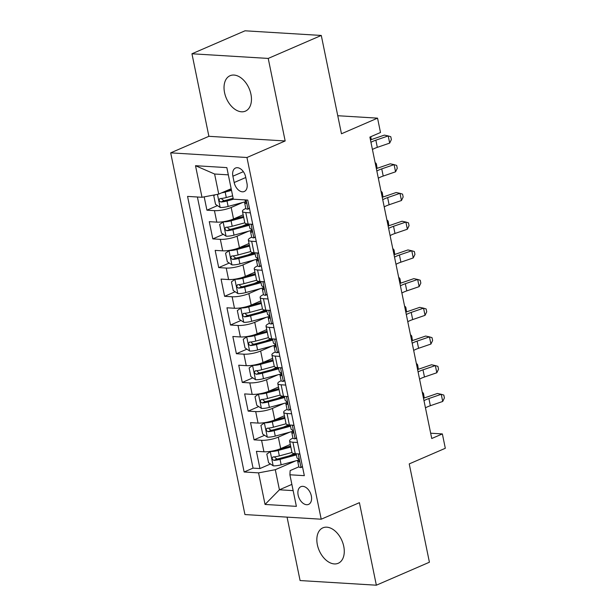 <?xml version="1.0" encoding="UTF-8"?>
<svg xmlns="http://www.w3.org/2000/svg" width="616" height="616" viewBox="0 0 616 616"><rect width="100%" height="100%" fill="white"/><g stroke="black" fill="none" stroke-linecap="round" stroke-linejoin="round"><path stroke-width="0.92" d="M343.751 546.361A19.312 12.397 -113.4 0 0 322.884 527.835A19.312 12.397 -113.4 0 0 317.363 544.752A19.312 12.397 -113.4 0 0 338.23 563.27A19.312 12.397 -113.4 0 0 343.751 546.361M250.935 94.225A19.312 12.397 -113.4 0 0 230.076 75.706A19.312 12.397 -113.4 0 0 224.555 92.616A19.312 12.397 -113.4 0 0 245.422 111.142A19.312 12.397 -113.4 0 0 250.935 94.225M311.334 495.934A9.656 6.199 -113.4 0 0 300.901 486.671A9.656 6.199 -113.4 0 0 298.144 495.125A9.656 6.199 -113.4 0 0 308.577 504.388A9.656 6.199 -113.4 0 0 311.334 495.934M287.064 517.132L300.084 580.549L376.353 585.2L429.414 562.223L409.232 463.902L445.314 448.279L442.365 433.926L430.661 433.21M170.686 152.853L244.937 514.56L321.205 519.211L246.954 157.504L170.686 152.853L208.893 136.313L285.162 140.964L268.222 58.428L191.953 53.777L208.893 136.313M191.953 53.777L245.014 30.8L321.283 35.451L341.464 133.772L377.546 118.149L337.76 115.723M268.222 58.428L321.283 35.451M204.189 196.866L206.922 210.187L217.448 205.629M243.158 214.791L233.533 218.957A12.066 2.864 168.4 0 1 216.801 222.13L209.278 221.675L212.813 238.893L223.339 234.334M242.18 226.18L247.293 223.97M249.056 243.497L239.431 247.663A12.066 2.864 -11.6 0 1 222.692 250.835L215.169 250.381L218.703 267.606L229.237 263.047M248.071 254.885L253.184 252.675M254.947 272.203L245.322 276.368A12.066 2.864 -11.6 0 1 228.59 279.548L221.059 279.087L224.601 296.311L235.127 291.753M253.961 283.591L259.074 281.381M260.838 300.908L251.213 305.082A12.066 2.864 -11.6 0 1 234.48 308.254L226.958 307.792L230.492 325.017L241.018 320.459M259.86 312.304L264.965 310.087M266.728 329.614L257.111 333.787A12.066 2.864 -11.6 0 1 240.371 336.96L232.848 336.498L236.382 353.723L246.908 349.164M265.75 341.01L270.863 338.792M272.626 358.327L263.001 362.493A12.066 2.864 -11.6 0 1 246.261 365.665L238.739 365.203L242.28 382.428L252.806 377.87M271.641 369.715L276.753 367.498M278.517 387.033L268.892 391.199A12.066 2.864 -11.6 0 1 252.16 394.371L244.637 393.917L248.171 411.134L258.697 406.575M277.531 398.421L282.644 396.203M284.407 415.738L274.782 419.904A12.066 2.864 -11.6 0 1 258.05 423.077L250.527 422.622L254.061 439.847L264.587 435.289M283.429 427.127L288.542 424.917M377.546 118.149L380.495 132.502L369.885 137.099L431.754 438.515L442.365 433.926M232.886 176.207L234.18 182.521A9.356 6.006 -113.4 0 0 244.282 191.499A9.356 6.006 -113.4 0 0 246.962 183.306L245.661 176.984A9.356 6.006 -113.4 0 0 235.558 168.014A9.356 6.006 -113.4 0 0 232.886 176.207L243.359 171.672M298.845 466.836L290.144 470.601L289.897 474.782L304.327 475.66L247.755 200.077L233.325 199.199L226.842 167.621L195.511 165.704L201.994 197.282L187.564 196.404L244.136 471.987L258.566 472.872L275.298 469.7L279.425 489.789L293.147 490.629M289.897 474.782L296.381 506.36L265.049 504.45L258.566 472.872M289.828 432.147L278.324 437.129A12.066 2.864 168.4 0 1 261.584 440.301L254.061 439.847M290.305 444.444L280.68 448.61L278.324 437.129M283.938 403.442L272.426 408.423A12.066 2.864 168.4 0 1 255.694 411.596L248.171 411.134M278.039 374.736L266.536 379.718A12.066 2.864 168.4 0 1 249.803 382.89L242.28 382.428M272.149 346.03L260.645 351.012A12.066 2.864 168.4 0 1 243.905 354.185L236.382 353.723M266.258 317.317L254.747 322.299A12.066 2.864 168.4 0 1 238.015 325.479L230.492 325.017M260.36 288.611L248.856 293.593A12.066 2.864 168.4 0 1 232.124 296.766L224.601 296.311M254.47 259.906L242.966 264.888A12.066 2.864 168.4 0 1 226.234 268.06L218.703 267.606M248.579 231.2L237.075 236.182A12.066 2.864 168.4 0 1 220.335 239.355L212.813 238.893M242.689 202.495L231.177 207.476A12.066 2.864 168.4 0 1 214.445 210.649L206.922 210.187M197.397 197.005L253.053 468.129L259.952 468.553L270.478 463.994M280.68 448.61A12.066 2.864 -11.6 0 1 263.941 451.782L256.418 451.328L259.952 468.553M252.737 224.324L248.132 224.039A12.066 2.864 168.4 0 1 244.806 222.792L242.45 211.311A12.066 2.864 168.4 0 1 245.815 208.47M250.373 212.843L245.776 212.559A12.066 2.864 168.4 0 1 242.45 211.311M256.271 241.549L251.667 241.264A12.066 2.864 168.4 0 1 248.34 240.017A12.066 2.864 168.4 0 1 251.705 237.183M248.34 240.017L250.697 251.497A12.066 2.864 -11.6 0 0 254.023 252.752L258.628 253.03M262.162 270.255L257.565 269.97A12.066 2.864 168.4 0 1 254.231 268.722A12.066 2.864 168.4 0 1 257.596 265.889M254.231 268.722L256.587 280.203A12.066 2.864 -11.6 0 0 259.921 281.458L264.518 281.735M268.052 298.96L263.455 298.683A12.066 2.864 168.4 0 1 260.121 297.428A12.066 2.864 168.4 0 1 263.486 294.594M260.121 297.428L262.478 308.916A12.066 2.864 -11.6 0 0 265.812 310.164L270.409 310.441M273.951 327.666L269.346 327.389A12.066 2.864 168.4 0 1 266.02 326.134A12.066 2.864 168.4 0 1 269.385 323.3M266.02 326.134L268.376 337.622A12.066 2.864 -11.6 0 0 271.702 338.869L276.307 339.147M279.841 356.371L275.236 356.094A12.066 2.864 168.4 0 1 271.91 354.847A12.066 2.864 168.4 0 1 275.275 352.005M271.91 354.847L274.266 366.327A12.066 2.864 -11.6 0 0 277.6 367.575L282.197 367.86M285.732 385.085L281.135 384.8A12.066 2.864 168.4 0 1 277.801 383.552A12.066 2.864 168.4 0 1 281.166 380.711M258.928 393.917L258.551 394.078A7.993 1.902 -11.6 0 0 266.428 393.031L267.552 398.483L280.165 395.064A12.066 2.864 -11.6 0 0 283.491 396.281L288.088 396.565M291.622 413.79L287.025 413.505A12.066 2.864 168.4 0 1 283.691 412.258A12.066 2.864 168.4 0 1 287.064 409.417M283.691 412.258L286.055 423.739A12.066 2.864 -11.6 0 0 289.381 424.994L293.978 425.271M297.52 442.496L292.916 442.211A12.066 2.864 168.4 0 1 289.589 440.964A12.066 2.864 168.4 0 1 292.954 438.13M289.589 440.964L291.945 452.444A12.066 2.864 -11.6 0 0 295.272 453.699L299.877 453.977M228.328 174.852L214.607 174.02L218.726 194.109L201.994 197.282M231.177 188.719L218.726 194.109M285.162 140.964L246.954 157.504M376.353 585.2L359.405 502.671L321.205 519.211M291.869 484.399L279.425 489.789L265.049 504.45M295.719 460.853L275.298 469.7M289.32 455.832L294.433 453.622M253.053 468.129L244.136 471.987M214.607 174.02L195.511 165.704M249.48 208.477L247.871 209.17A7.993 1.902 168.4 0 1 245.769 208.354L244.652 202.895A7.993 1.902 -11.6 0 0 245.468 203.511L245.722 203.496M247.871 209.17L249.395 208.046M245.9 201.34L245.076 202.087A7.993 1.902 -11.6 0 0 244.652 202.895M245.946 203.303L245.468 203.511C246.477 202.61 246.238 201.463 244.76 200.069A7.993 1.902 168.4 0 1 244.282 199.861M370.955 142.319A15.084 3.581 168.4 0 1 375.852 140.171L388.211 135.928L384.361 135.112L372.01 139.355A22.623 5.375 -11.6 0 0 370.462 139.909M372.426 149.496A15.084 3.581 168.4 0 1 377.323 147.347L389.682 143.105L388.211 135.928L390.783 136.706L391.368 139.578L389.682 143.105M215.046 194.81L213.767 195.757L215.538 204.366L220.251 207.484A7.993 1.902 -11.6 0 0 228.128 206.437L245.453 201.74M221.698 192.823A7.993 1.902 -11.6 0 0 225.179 192.084L231.516 190.367M226.596 190.706L231.323 189.428M232.632 195.819L226.303 197.536A7.993 1.902 168.4 0 1 220.235 198.568C218.534 199.769 218.765 200.916 220.936 202.017A7.993 1.902 -11.6 0 0 227.004 200.985L233.549 199.207M233.148 198.321L225.849 200.3A4.073 0.97 168.4 0 1 223.993 200.693L221.899 199.207M220.235 198.568L219.758 198.675M370.809 136.698L371.202 139.639M370.963 139.724L370.378 136.883M255.37 237.183L253.769 237.876A7.993 1.902 168.4 0 1 251.659 237.06L250.543 231.601A7.993 1.902 -11.6 0 0 251.359 232.217L251.621 232.201M253.769 237.876L255.286 236.752M252.845 224.871L251.952 224.278M251.79 230.045L250.966 230.792A7.993 1.902 -11.6 0 0 250.543 231.601M251.844 232.009L251.359 232.217C252.368 231.316 252.129 230.168 250.658 228.775A7.993 1.902 168.4 0 1 249.834 228.159L249.003 224.093M376.846 171.032A15.084 3.581 168.4 0 1 381.743 168.876L394.101 164.634L390.259 163.817L377.901 168.06A22.623 5.375 -11.6 0 0 376.353 168.615M378.316 178.209A15.084 3.581 168.4 0 1 383.221 176.053L395.572 171.81L394.101 164.634L396.673 165.411L397.266 168.284L395.572 171.81M261.269 265.889L259.659 266.589A7.993 1.902 168.4 0 1 257.557 265.765L256.433 260.314A7.993 1.902 -11.6 0 0 257.257 260.922L257.511 260.907M259.659 266.589L261.176 265.457M258.735 253.576L257.842 252.984M257.688 258.751L256.857 259.498A7.993 1.902 -11.6 0 0 256.433 260.314M257.734 260.714L257.257 260.922C258.258 260.029 258.027 258.874 256.549 257.48A7.993 1.902 168.4 0 1 255.725 256.864L254.893 252.799M382.736 199.738A15.084 3.581 168.4 0 1 387.641 197.59L399.992 193.339L396.15 192.523L383.791 196.766A22.623 5.375 -11.6 0 0 382.243 197.32M384.215 206.914A15.084 3.581 168.4 0 1 389.112 204.766L401.47 200.516L399.992 193.339L402.571 194.125L403.157 196.989L401.47 200.516M267.159 294.594L265.55 295.295A7.993 1.902 168.4 0 1 263.448 294.471L262.324 289.02A7.993 1.902 -11.6 0 0 263.147 289.628L263.402 289.62M265.55 295.295L267.067 294.163M264.634 282.282L263.733 281.689M263.579 287.456L262.755 288.203A7.993 1.902 -11.6 0 0 262.324 289.02M263.625 289.428L263.147 289.628C264.149 288.735 263.918 287.587 262.439 286.186A7.993 1.902 168.4 0 1 261.623 285.57L260.784 281.512M388.634 228.444A15.084 3.581 168.4 0 1 393.532 226.295L405.89 222.053L402.04 221.229L389.689 225.479A22.623 5.375 -11.6 0 0 388.134 226.034M390.105 235.62A15.084 3.581 168.4 0 1 395.002 233.472L407.361 229.229L405.89 222.053L408.462 222.83L409.047 225.702L407.361 229.229M273.05 323.308L271.44 324.001A7.993 1.902 168.4 0 1 269.338 323.177L268.222 317.725A7.993 1.902 -11.6 0 0 269.038 318.341L269.3 318.326M271.44 324.001L272.965 322.876M270.524 310.988L269.623 310.395M269.469 316.162L268.645 316.917A7.993 1.902 -11.6 0 0 268.222 317.725M269.515 318.133L269.038 318.341C270.047 317.44 269.808 316.293 268.33 314.892A7.993 1.902 168.4 0 1 267.513 314.283L266.682 310.218M394.525 257.149A15.084 3.581 168.4 0 1 399.422 255.001L411.781 250.758L407.931 249.942L395.58 254.185A22.623 5.375 -11.6 0 0 394.032 254.739M395.996 264.326A15.084 3.581 168.4 0 1 400.9 262.177L413.251 257.935L411.781 250.758L414.352 251.536L414.945 254.408L413.251 257.935M223.577 221.675L219.666 224.463L221.429 233.071L226.141 236.198A7.993 1.902 -11.6 0 0 234.018 235.143L251.343 230.453M223.2 221.845A7.993 1.902 -11.6 0 0 231.069 220.79L243.69 217.371M232.224 219.481L243.497 216.432M244.814 222.823L232.194 226.249A7.993 1.902 168.4 0 1 226.126 227.273C224.424 228.474 224.663 229.622 226.834 230.723A7.993 1.902 -11.6 0 0 232.902 229.691L249.241 225.264M249.049 224.316L231.747 229.006A4.073 0.97 168.4 0 1 229.884 229.398L227.789 227.912M226.126 227.273L225.649 227.389M376.861 168.43L375.729 162.932L376.407 163.948L377.092 168.345M375.19 162.947L375.729 162.932L375.244 163.209M229.468 250.381L225.556 253.168L227.327 261.777L232.04 264.903A7.993 1.902 -11.6 0 0 239.909 263.848L257.242 259.159M229.09 250.55A7.993 1.902 -11.6 0 0 236.968 249.495L249.58 246.077M238.115 248.186L249.388 245.137M250.704 251.536L238.084 254.955A7.993 1.902 168.4 0 1 232.016 255.987C230.315 257.18 230.553 258.335 232.725 259.428A7.993 1.902 -11.6 0 0 238.792 258.397L255.132 253.969M254.939 253.03L237.637 257.711A4.073 0.97 168.4 0 1 235.782 258.104L233.68 256.618M232.016 255.987L231.539 256.094M382.752 197.135L381.62 191.638L382.297 192.654L382.983 197.051M381.081 191.653L381.62 191.638L381.135 191.915M235.358 279.094L231.447 281.874L233.218 290.483L237.93 293.609A7.993 1.902 -11.6 0 0 245.807 292.562L263.132 287.865M234.981 279.256A7.993 1.902 -11.6 0 0 242.858 278.201L255.478 274.782M244.013 276.9L255.286 273.843M256.595 280.241L243.975 283.66A7.993 1.902 168.4 0 1 237.907 284.692C236.213 285.893 236.444 287.041 238.615 288.134A7.993 1.902 -11.6 0 0 244.683 287.102L261.022 282.675M260.83 281.735L243.528 286.425A4.073 0.97 168.4 0 1 241.672 286.81L239.578 285.324M237.907 284.692L237.437 284.8M388.642 225.841L387.51 220.343L388.188 221.36L388.873 225.764M386.971 220.366L387.51 220.343L387.025 220.628M241.249 307.8L237.345 310.58L239.108 319.196L243.82 322.314A7.993 1.902 -11.6 0 0 251.698 321.267L269.023 316.57M240.879 307.962A7.993 1.902 -11.6 0 0 248.749 306.914L261.369 303.495M249.904 305.605L261.176 302.548M262.485 308.947L249.873 312.366A7.993 1.902 168.4 0 1 243.805 313.398C242.103 314.599 242.334 315.746 244.514 316.84A7.993 1.902 -11.6 0 0 250.573 315.808L266.921 311.38M266.728 310.441L249.418 315.13A4.073 0.97 168.4 0 1 247.563 315.515L245.468 314.029M243.805 313.398L243.328 313.505M394.533 254.554L393.408 249.049L394.086 250.065L394.771 254.47M392.869 249.072L393.408 249.049L392.923 249.334M278.94 352.013L277.339 352.706A7.993 1.902 168.4 0 1 275.229 351.882L274.112 346.431A7.993 1.902 -11.6 0 0 274.929 347.047L275.19 347.031M277.339 352.706L278.856 351.582M276.415 339.693L275.521 339.1M275.367 344.875L274.536 345.622A7.993 1.902 -11.6 0 0 274.112 346.431M275.414 346.839L274.929 347.047C275.937 346.146 275.699 344.999 274.228 343.597A7.993 1.902 168.4 0 1 273.404 342.989L272.572 338.923M400.415 285.855A15.084 3.581 168.4 0 1 405.32 283.707L417.671 279.464L413.829 278.648L401.47 282.89A22.623 5.375 -11.6 0 0 399.923 283.445M401.894 293.031A15.084 3.581 168.4 0 1 406.791 290.883L419.142 286.64L417.671 279.464L420.243 280.241L420.836 283.114L419.142 286.64M247.147 336.505L243.235 339.285L244.999 347.901L249.711 351.02A7.993 1.902 -11.6 0 0 257.588 349.973L274.913 345.276M246.77 336.667A7.993 1.902 -11.6 0 0 254.647 335.62L267.259 332.201M255.794 334.311L267.067 331.254M268.384 337.653L255.763 341.072A7.993 1.902 168.4 0 1 249.696 342.103C247.994 343.305 248.233 344.452 250.404 345.545A7.993 1.902 -11.6 0 0 256.472 344.521L272.811 340.086M272.619 339.147L255.317 343.836A4.073 0.97 168.4 0 1 253.453 344.228L251.359 342.742M249.696 342.103L249.218 342.211M400.431 283.26L399.299 277.762L399.977 278.771L400.662 283.175M398.76 277.778L399.299 277.762L398.814 278.039M284.838 380.719L283.229 381.412A7.993 1.902 168.4 0 1 281.127 380.596L280.003 375.136A7.993 1.902 -11.6 0 0 280.827 375.752L281.081 375.737M283.229 381.412L284.746 380.288M282.313 368.406L281.412 367.806M281.258 373.581L280.426 374.328A7.993 1.902 -11.6 0 0 280.003 375.136M281.304 375.544L280.827 375.752C281.828 374.851 281.597 373.704 280.118 372.31A7.993 1.902 168.4 0 1 279.294 371.694L278.463 367.629M406.306 314.56A15.084 3.581 168.4 0 1 411.211 312.412L423.562 308.169L419.719 307.353L407.361 311.596A22.623 5.375 -11.6 0 0 405.813 312.15M407.784 321.737A15.084 3.581 168.4 0 1 412.682 319.589L425.04 315.346L423.562 308.169L426.141 308.947L426.726 311.819L425.04 315.346M253.037 365.211L249.126 367.991L250.897 376.607L255.609 379.726A7.993 1.902 -11.6 0 0 263.479 378.678L280.811 373.981M252.66 365.373A7.993 1.902 -11.6 0 0 260.537 364.325L273.158 360.907M261.685 363.017L272.957 359.96M274.274 366.358L261.654 369.777A7.993 1.902 168.4 0 1 255.586 370.809C253.884 372.01 254.123 373.157 256.295 374.259A7.993 1.902 -11.6 0 0 262.362 373.227L278.702 368.799M278.509 367.852L261.207 372.541A4.073 0.97 168.4 0 1 259.351 372.934L257.249 371.448M255.586 370.809L255.116 370.917M406.321 311.965L405.189 306.468L405.867 307.476L406.552 311.881M404.65 306.483L405.189 306.468L404.704 306.745M290.729 409.424L289.12 410.117A7.993 1.902 168.4 0 1 287.017 409.301L285.901 403.842A7.993 1.902 -11.6 0 0 286.717 404.458L286.971 404.442M289.12 410.117L290.644 408.993M288.203 397.112L287.302 396.519M287.148 402.287L286.325 403.033A7.993 1.902 -11.6 0 0 285.901 403.842M287.195 404.25L286.717 404.458C287.726 403.557 287.487 402.41 286.009 401.016A7.993 1.902 168.4 0 1 285.193 400.4L284.353 396.334M412.204 343.266A15.084 3.581 168.4 0 1 417.101 341.118L429.46 336.875L425.61 336.059L413.259 340.301A22.623 5.375 -11.6 0 0 411.704 340.856M413.675 350.442A15.084 3.581 168.4 0 1 418.572 348.294L430.93 344.051L429.46 336.875L432.032 337.653L432.617 340.525L430.93 344.051M258.551 394.078L255.016 396.704L256.787 405.313L261.5 408.439A7.993 1.902 -11.6 0 0 269.377 407.384L286.702 402.687M266.428 393.031L279.048 389.612M267.583 391.722L278.856 388.673M267.552 398.483A7.993 1.902 168.4 0 1 261.484 399.515C259.783 400.716 260.014 401.863 262.185 402.964A7.993 1.902 -11.6 0 0 268.253 401.932L284.592 397.505M284.4 396.558L267.098 401.247A4.073 0.97 168.4 0 1 265.242 401.64L263.147 400.154M261.484 399.515L261.007 399.622M412.212 340.671L411.088 335.173L411.757 336.182L412.443 340.586M410.541 335.189L411.088 335.173L410.595 335.45M296.619 438.13L295.018 438.831A7.993 1.902 168.4 0 1 292.908 438.007L291.791 432.548A7.993 1.902 -11.6 0 0 292.608 433.163L292.87 433.148M295.018 438.831L296.535 437.699M294.094 425.818L293.201 425.225M293.039 430.992L292.215 431.739A7.993 1.902 -11.6 0 0 291.791 432.548M293.085 432.956L292.608 433.163C293.616 432.263 293.378 431.115 291.899 429.722A7.993 1.902 168.4 0 1 291.083 429.106L290.252 425.04M418.095 371.979A15.084 3.581 168.4 0 1 422.992 369.823L435.35 365.581L431.5 364.764L419.15 369.007A22.623 5.375 -11.6 0 0 417.602 369.562M419.565 379.156A15.084 3.581 168.4 0 1 424.47 377L436.821 372.757L435.35 365.581L437.922 366.358L438.515 369.23L436.821 372.757M264.826 422.622L260.915 425.41L262.678 434.018L267.39 437.144A7.993 1.902 -11.6 0 0 275.267 436.09L292.592 431.4M264.449 422.792A7.993 1.902 -11.6 0 0 272.318 421.737L284.939 418.318M273.473 420.428L284.746 417.378M286.063 423.777L273.442 427.196A7.993 1.902 168.4 0 1 267.375 428.22C265.673 429.421 265.912 430.569 268.083 431.67A7.993 1.902 -11.6 0 0 274.151 430.638L290.49 426.21M290.298 425.263L272.996 429.953A4.073 0.97 168.4 0 1 271.132 430.345L269.038 428.859M267.375 428.22L266.897 428.336M418.102 369.377L416.978 363.879L417.656 364.895L418.341 369.292M416.439 363.894L416.978 363.879L416.493 364.156M302.518 466.836L300.908 467.536A7.993 1.902 168.4 0 1 298.806 466.712L297.682 461.261A7.993 1.902 -11.6 0 0 298.506 461.869L298.76 461.861M300.908 467.536L302.425 466.404M299.984 454.523L299.091 453.93M298.937 459.698L298.106 460.445A7.993 1.902 -11.6 0 0 297.682 461.261M298.983 461.661L298.506 461.869C299.507 460.976 299.276 459.821 297.798 458.427A7.993 1.902 168.4 0 1 296.974 457.811L296.142 453.753M423.985 400.685A15.084 3.581 168.4 0 1 428.89 398.537L441.241 394.286L437.398 393.47L425.04 397.713A22.623 5.375 -11.6 0 0 423.492 398.275M425.463 407.861A15.084 3.581 168.4 0 1 430.361 405.713L442.719 401.463L441.241 394.286L443.813 395.072L444.406 397.936L442.719 401.463M270.717 451.335L266.805 454.115L268.576 462.724L273.288 465.85A7.993 1.902 -11.6 0 0 281.158 464.795L298.483 460.106M270.339 451.497A7.993 1.902 -11.6 0 0 278.216 450.442L290.829 447.023M279.364 449.141L290.637 446.084M291.953 452.483L279.333 455.902A7.993 1.902 168.4 0 1 273.265 456.933C271.564 458.135 271.802 459.282 273.974 460.375A7.993 1.902 -11.6 0 0 280.041 459.343L296.381 454.916M296.188 453.977L278.886 458.658A4.073 0.97 168.4 0 1 277.031 459.051L274.929 457.565M273.265 456.933L272.788 457.041M424 398.082L422.869 392.585L423.546 393.601L424.232 397.998M422.33 392.608L422.869 392.585L422.383 392.862M274.782 419.904L272.426 408.423M268.892 391.199L266.536 379.718M263.001 362.493L260.645 351.012M257.111 333.787L254.747 322.299M251.213 305.082L248.856 293.593M245.322 276.368L242.966 264.888M239.431 247.663L237.075 236.182M233.533 218.957L231.177 207.476M216.801 222.13L214.445 210.649M263.941 451.782L261.584 440.301M258.05 423.077L255.694 411.596M252.16 394.371L249.803 382.89M246.261 365.665L243.905 354.185M240.371 336.96L238.015 325.479M234.48 308.254L232.124 296.766M228.59 279.548L226.234 268.06M222.692 250.835L220.335 239.355M248.132 224.039L245.776 212.559M254.023 252.752L251.667 241.264M259.921 281.458L257.565 269.97M265.812 310.164L263.455 298.683M271.702 338.869L269.346 327.389M277.6 367.575L275.236 356.094M283.491 396.281L281.135 384.8M289.381 424.994L287.025 413.505M295.272 453.699L292.916 442.211M245.769 177.508L234.18 182.521M247.963 209.109L246.084 199.977M375.852 140.171L377.323 147.347M217.456 194.356L220.135 207.407M227.004 200.985L228.128 206.437M225.179 192.084L226.303 197.536M223.993 200.693L220.936 202.017M253.854 237.815L251.066 224.224M381.743 168.876L383.221 176.053M259.744 266.52L256.957 252.93M387.641 197.59L389.112 204.766M265.642 295.226L262.847 281.635M393.532 226.295L395.002 233.472M271.533 323.931L268.738 310.341M399.422 255.001L400.9 262.177M223.108 221.906L226.026 236.12M232.902 229.691L234.018 235.143M231.069 220.79L232.194 226.249M229.884 229.398L226.834 230.723M228.998 250.612L231.916 264.826M238.792 258.397L239.909 263.848M236.968 249.495L238.084 254.955M235.782 258.104L232.725 259.428M234.896 279.317L237.807 293.532M244.683 287.102L245.807 292.562M242.858 278.201L243.975 283.66M241.672 286.81L238.615 288.134M240.787 308.031L243.705 322.237M250.573 315.808L251.698 321.267M248.749 306.914L249.873 312.366M247.563 315.515L244.514 316.84M277.423 352.645L274.636 339.046M405.32 283.707L406.791 290.883M246.677 336.736L249.595 350.943M256.472 344.521L257.588 349.973M254.647 335.62L255.763 341.072M253.453 344.228L250.404 345.545M283.314 381.35L280.526 367.752M411.211 312.412L412.682 319.589M252.568 365.442L255.486 379.649M262.362 373.227L263.479 378.678M260.537 364.325L261.654 369.777M259.351 372.934L256.295 374.259M289.212 410.056L286.417 396.465M417.101 341.118L418.572 348.294M258.466 394.148L261.384 408.354M268.253 401.932L269.377 407.384M265.242 401.64L262.185 402.964M295.103 438.761L292.315 425.171M422.992 369.823L424.47 377M264.356 422.853L267.275 437.067M274.151 430.638L275.267 436.09M272.318 421.737L273.442 427.196M271.132 430.345L268.083 431.67M300.993 467.467L298.206 453.877M428.89 398.537L430.361 405.713M270.247 451.559L273.165 465.773M280.041 459.343L281.158 464.795M278.216 450.442L279.333 455.902M277.031 459.051L273.974 460.375M280.157 395.033L277.801 383.552"/></g></svg>
